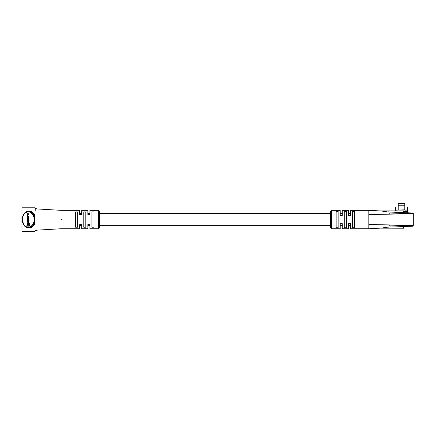 <?xml version="1.0" encoding="UTF-8"?>
<svg xmlns="http://www.w3.org/2000/svg" width="435" height="435" viewBox="0 0 435 435"><rect width="100%" height="100%" fill="white"/><g stroke="black" fill="none" stroke-linecap="round" stroke-linejoin="round"><path stroke-width="0.65" d="M22.337 231.273A0.511 0.511 0 0 0 22.473 231.289L21.962 230.784A0.511 0.511 0 0 0 21.978 230.909M22.473 231.289L34.729 231.289A0.511 0.511 0 0 0 34.865 231.273M35.224 230.909A0.511 0.511 0 0 0 35.24 230.784L34.729 231.289M35.224 208.175A0.511 0.511 0 0 1 35.24 208.305L35.24 210.861M34.865 207.81A0.511 0.511 0 0 0 34.729 207.794L22.473 207.794A0.511 0.511 0 0 0 21.962 208.305L22.473 207.794M27.389 227.559L28.601 227.717C20.565 228.364 20.548 210.741 28.601 211.372L27.389 211.524M24.643 213.21L23.903 214.14M23.485 214.841L22.734 216.706M22.68 216.902L22.413 218.316M22.343 219.577L23.539 224.346L26.23 227.108M28.601 211.372L32.386 213.036L30.597 211.796M330.497 213.411L99.604 213.411L99.604 211.372L99.604 227.717L98.582 228.739L98.582 210.35L99.604 211.372M37.013 208.952L61.291 210.35L79.681 210.35L79.681 214.46L81.726 214.46L81.726 210.35L87.859 210.35L87.859 214.46L89.898 214.46L89.898 210.35L98.582 210.35M61.291 219.544C61.291 207.674 61.291 207.674 61.291 219.544C61.291 231.415 61.291 231.415 61.291 219.544M75.598 211.883L75.598 227.206L77.642 227.206L77.642 211.883L75.598 211.883M83.77 211.883L83.77 227.206L85.815 227.206L85.815 211.883L83.77 211.883M91.943 211.883L91.943 227.206L93.987 227.206L93.987 211.883L91.943 211.883M32.386 226.053A0.511 0.294 -134.8 0 1 31.668 225.689L33.435 223.71L33.995 224.079A0.511 0.321 -152 0 1 34.512 224.286C30.907 230.925 22.223 228.147 22.337 219.544C22.223 210.953 30.89 208.147 34.512 214.798A0.511 0.321 -28 0 1 33.995 215.01L34.316 218.06L33.995 224.079L32.386 226.053L28.601 227.717M34.512 224.286L34.512 214.798M35.24 208.305L34.729 207.794M28.895 213.297L28.895 212.992L27.677 212.992L27.236 213.781L27.253 216.799L28.895 216.799L28.895 216.494L27.731 216.494L27.41 215.923L27.758 215.02L28.895 215.02L28.895 214.716L27.775 214.716L27.41 214.091L27.699 213.297L28.895 213.297M28.139 214.716L27.769 214.091L28.063 213.297M28.09 216.494L27.769 215.619L28.117 215.02M28.449 225.281L26.883 225.281L26.883 226.129L28.955 226.129L28.955 223.367L28.449 223.367L28.449 225.281L27.247 225.281M28.955 226.129L29.314 226.129L29.314 223.367L28.955 223.367M33.435 223.71L34.033 221.018L34.033 218.071L33.435 215.379L31.668 213.4C28.253 209.637 22.381 213.226 22.495 219.55C22.397 225.879 28.253 229.435 31.668 225.689M28.509 223.367L28.509 222.878L27.661 222.878L27.661 224.552L28.449 224.552M28.036 219.795L28.917 218.794L28.395 217.359L27.753 217.359L27.236 218.359L27.753 219.795L28.552 218.794L28.036 217.359M27.753 222.443L28.4 222.443L28.917 221.687L28.465 220.202L28.106 220.202L28.378 221.524L28.025 222.138L27.41 221.023L28.03 220.235L27.236 221.029L27.753 222.443L28.112 222.443M28.117 222.138L27.769 221.584L28.036 220.518M98.582 228.739L89.898 228.739L89.898 224.629L87.859 224.629L87.859 228.739L81.726 228.739L81.726 224.629L79.681 224.629L79.681 228.739L61.291 228.739L37.013 230.137M29.613 227.608L30.602 227.287M31.668 213.4A0.511 0.294 134.8 0 1 32.386 213.036L33.995 215.01L33.435 215.379M34.572 218.098L34.033 218.071M34.033 221.018L34.572 220.991M28.15 224.552L28.15 222.878M27.41 218.267L27.764 219.49L28.378 218.887L28.378 218.267L28.019 217.663L27.41 218.267L27.769 218.267L28.128 219.49M27.753 219.795L28.117 219.795M28.128 217.663L27.769 218.267M28.531 216.799L28.531 216.494M28.531 215.02L28.531 214.716M28.531 213.297L28.531 212.992M27.671 220.518L27.666 220.235M28.036 222.443L28.552 221.687L28.106 220.202M410.444 226.184L412.739 226.184C412.744 225.743 391.473 225.129 368.809 224.482L368.809 214.602C391.571 214.074 413.158 213.77 413.25 213.411A0.511 0.511 0 0 0 412.739 212.905L413.25 213.411L413.25 225.673A0.511 0.511 0 0 1 412.739 226.184L404.001 226.581L404.012 228.228L380.418 228.152M410.444 212.905L388.14 211.986L381.087 210.97L368.809 210.35L368.809 214.602C391.31 213.966 412.744 213.346 412.739 212.905M390.266 212.905A0.511 0.511 0 0 0 389.755 213.411M389.755 225.673A0.511 0.511 0 0 0 390.266 226.184M395.371 210.861L395.371 210.127L404.773 209.839L404.773 210.127L407.633 210.127L407.633 211.372L404.012 211.372M398.232 209.839L398.232 205.75L404.773 205.75L404.773 209.839M404.773 205.75L404.773 203.71L398.232 203.71L398.232 205.75M398.232 207.027L395.371 207.027L395.371 210.127M404.773 207.027L407.633 207.027L407.633 210.127M407.633 212.78L407.633 211.372M380.418 210.931L404.012 210.861L404.012 212.508M331.519 228.739L330.497 227.717L330.497 211.372L331.519 210.35L331.519 228.739L340.203 228.739L340.203 223.628L342.247 223.628L342.247 228.739L348.375 228.739L348.375 223.628L350.42 223.628L350.42 228.739L368.809 228.739L381.087 228.119L388.14 227.097L404.001 226.581M368.809 210.35L350.42 210.35L350.42 215.456L348.375 215.456L348.375 210.35L342.247 210.35L342.247 215.456L340.203 215.456L340.203 210.35L331.519 210.35M336.114 219.544L336.114 211.307L338.158 211.307L338.158 227.782L336.114 227.782L336.114 219.544M344.292 219.544L344.292 211.307L346.331 211.307L346.331 227.782L344.292 227.782L344.292 219.544M352.464 219.544L352.464 211.307L354.503 211.307L354.503 227.782L352.464 227.782L352.464 219.544M368.809 228.739L368.809 224.482C391.587 225.015 413.163 225.314 413.25 225.673L412.739 226.184M28.552 218.794L28.917 218.794M28.552 218.359L28.917 218.359M27.41 218.887L27.769 218.887M27.41 215.923L27.769 215.923M27.41 215.619L27.769 215.619M27.41 214.091L27.769 214.091M27.41 213.873L27.769 213.873M27.41 221.584L27.769 221.584M27.41 221.023L27.769 221.023M28.552 221.687L28.917 221.687M28.552 220.996L28.917 220.996M388.14 210.861L388.14 211.986M388.14 227.097L388.14 228.228M403.604 226.608L403.604 228.228M403.604 210.861L403.604 212.481M350.42 213.411L348.375 213.411M342.247 213.411L340.203 213.411M89.898 213.411L87.859 213.411M81.726 213.411L79.681 213.411M350.42 225.673L348.375 225.673M342.247 225.673L340.203 225.673M330.497 225.673L99.604 225.673M89.898 225.673L87.859 225.673M81.726 225.673L79.681 225.673M21.951 230.729L21.951 208.36M37.584 209.007L35.213 208.408M35.213 230.68L37.584 230.082"/></g></svg>
